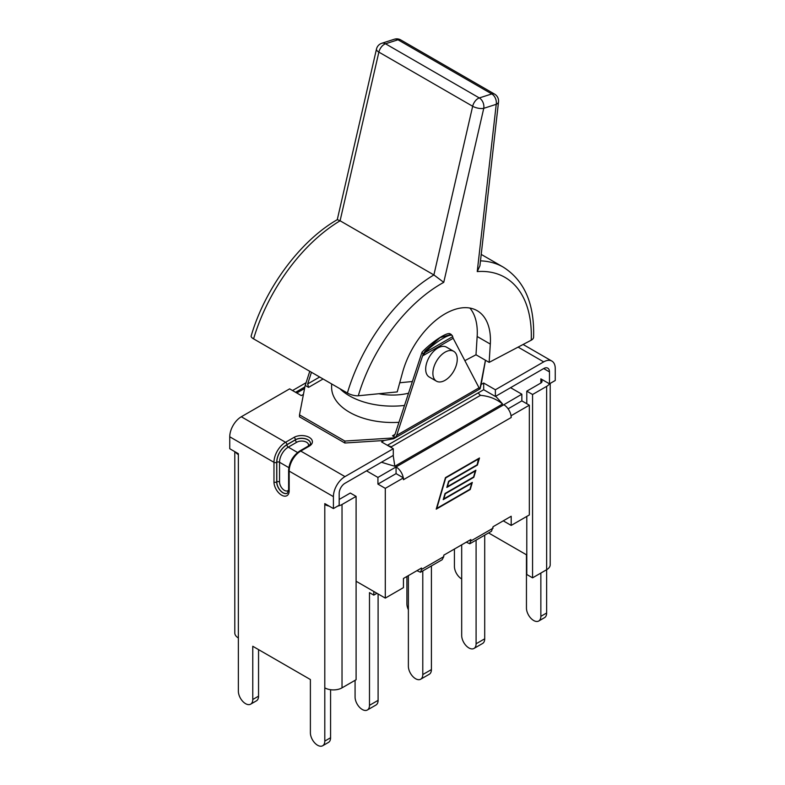 <?xml version="1.0" encoding="UTF-8"?>
<svg xmlns="http://www.w3.org/2000/svg" width="785" height="785" viewBox="0 0 785 785"><rect width="100%" height="100%" fill="white"/><g stroke="black" fill="none" stroke-linecap="round" stroke-linejoin="round"><path stroke-width="1.18" d="M453.691 351.307L446.488 347.147A17.241 9.96 120 0 0 429.248 357.096A17.241 9.96 120 0 0 429.248 377.006L436.45 381.167A17.241 9.96 120 0 0 448.48 377.781A17.241 9.96 120 0 0 456.968 362.415A17.241 9.96 120 0 0 453.691 351.307A17.241 9.96 120 0 0 436.45 361.257A17.241 9.96 120 0 0 436.45 381.167M347.382 393.02A8.017 2.502 16.6 0 0 358.294 395.768A127.199 73.437 -60 0 1 443.751 282.355L433.889 274.936A135.216 78.068 120 0 0 347.382 393.02L253.584 338.865A135.216 78.068 -60 0 1 340.091 220.781L433.889 274.936L472.668 106.26A8.017 3.071 12.9 0 0 483.756 108.32A8.017 5.524 -107.8 0 0 479.311 97.939A8.017 4.631 120 0 0 472.668 106.26L378.87 52.104A8.017 4.631 -60 0 1 385.523 43.793A8.017 5.524 -107.8 0 0 381.834 43.253A8.017 8.017 0 0 0 376.476 49.092A8.017 3.071 12.9 0 0 378.87 52.104L340.091 220.781L337.314 219.663C299.968 241.034 264.888 288.635 251.141 336.058A8.017 2.502 16.6 0 0 253.584 338.865M443.751 282.355L483.756 108.32L496.228 104.317L477.241 271.59L479.929 265.781L498.524 101.942A8.017 8.017 0 0 0 494.56 94.092A8.017 4.631 120 0 0 491.783 93.935A8.017 5.524 72.2 0 1 496.228 104.317A8.017 3.945 6.5 0 0 498.524 101.942M477.241 271.59A127.199 73.437 -60 0 1 531.239 340.19A8.017 4.425 2.1 0 0 533.584 337.216C534.585 303.981 524.498 280.628 503.322 267.165A135.216 78.068 120 0 0 480.489 260.865M531.239 340.19L489.143 362.376L475.995 354.781L464.857 360.649M412.203 381.53L399.732 382.766M489.143 362.376L490.311 344.085A64.154 37.042 -60 0 0 477.152 310.674A64.154 37.042 -60 0 0 402.617 372.267L397.22 391.911L358.294 395.768M475.995 354.781L477.152 336.49A64.154 37.042 120 0 0 469.891 308.054M453.171 338.276L452.523 336.196A21.725 4.592 141.2 0 0 452.297 335.646A21.725 4.592 141.2 0 0 425.941 351.445L422.556 355.948L453.171 338.276L479.046 387.81L396.69 435.351L395.444 437.51L393.658 438.736L480.077 388.84L481.136 384.503L483.688 383.031L495.374 389.772L543.691 361.885A16.357 9.449 -60 0 1 551.865 361.071A16.357 9.449 -60 0 1 555.25 368.558L555.25 380.489L549.471 383.826L549.471 371.904A8.184 4.72 120 0 0 547.773 368.155A8.184 4.72 120 0 0 543.691 368.558L495.374 396.454L495.374 389.772M325.579 504.048L324.794 504.5L324.794 503.597L333.409 508.572L339.189 505.236L339.189 493.304A8.184 4.72 -60 0 1 344.978 483.285L393.295 455.388L393.295 448.706L381.608 441.965L384.159 440.493L393.658 438.736M396.69 435.351L423.125 354.221L422.036 352.161L394.992 434.37L392.5 435.812L393.933 435.793L394.992 434.37M394.875 437.844L344.86 441.052L299.497 414.853L305.051 385.984L309.761 371.295M299.497 414.853L299.497 416.825L344.86 443.015L344.86 441.052M480.077 388.84L479.38 389.056L479.046 387.81M384.159 440.493L344.86 443.015M395.444 437.51L392.5 435.812M319.672 377.016L307.661 383.953L308.574 387.358L305.62 385.651M307.661 383.953L311.459 372.276M408.386 393.246A41.703 24.08 180 0 1 378.851 393.736M404.412 405.452A60.887 35.148 180 0 1 339.925 388.712M398.917 422.31A60.887 35.148 180 0 1 331.613 387.358L331.613 383.914M452.297 335.646L451.149 334.43L439.983 337.658L425.352 350.718L423.125 354.221M422.036 352.161C431.946 341.75 447.391 331.702 450.158 333.861L451.149 334.43M425.941 351.445L425.352 350.718M485.434 360.227L479.949 388.722M485.503 360.266L481.136 384.503M303.442 394.374L301.312 395.601L289.626 388.86L241.309 416.757A16.357 9.449 120 0 0 229.75 436.794L229.75 448.726L238.365 453.701L238.365 454.603A12.187 7.036 180 0 1 235.559 452.072M393.295 448.706L344.978 476.603A16.357 9.449 120 0 0 333.409 496.64L333.409 508.572M483.688 383.031L483.688 389.713L495.374 396.454M483.688 389.713L387.397 445.301M532.573 394.492L526.784 391.156L540.855 383.031A4.013 2.316 0 0 0 542.023 381.392A4.013 2.316 0 0 0 540.855 379.754L540.855 378.851L549.471 383.826A12.187 7.036 180 0 1 546.635 386.367L532.573 394.492L532.573 577.838L546.635 569.724A12.187 7.036 -0 0 0 550.207 564.749L550.207 383.404M540.855 383.031L540.855 379.754L541.63 379.302M526.784 391.156L526.784 403.725M526.784 516.422L526.784 574.502L532.573 577.838M488.574 532.927L526.45 554.789L526.45 608.032A10.185 5.878 -120 0 0 530.895 618.276A10.185 5.878 -120 0 0 538.745 621.004A10.185 5.878 -120 0 0 540.855 616.343L540.855 573.06M538.745 621.004L544.525 617.667A10.185 5.878 -120 0 0 546.635 613.006L546.635 386.367M461.688 578.957A10.185 5.878 -120 0 1 454.427 566.446L454.427 549.029M337.648 506.119A12.187 7.036 0 0 0 342.024 504.5L356.096 496.385L356.096 679.731L342.024 687.846A12.187 7.036 180 0 1 324.794 687.846L324.794 741.089L330.573 737.743L330.573 689.721M324.794 687.846L324.794 504.5A12.187 7.036 0 0 0 329.17 506.119M356.096 496.385L350.306 493.039L339.189 499.456M234.793 451.64L234.793 632.975A12.187 7.036 0 0 0 238.365 637.95L238.365 691.192A10.185 5.878 -120 0 0 242.81 701.437A10.185 5.878 -120 0 0 250.66 704.165A10.185 5.878 -120 0 0 252.77 699.504L252.77 646.271L310.389 679.535L310.389 732.768A10.185 5.878 -120 0 0 314.834 743.022A10.185 5.878 -120 0 0 322.684 745.75A10.185 5.878 -120 0 0 324.794 741.089M250.66 704.165L256.44 700.828A10.185 5.878 -120 0 0 258.55 696.167L258.55 649.607M322.684 745.75L328.464 742.414A10.185 5.878 -120 0 0 330.573 737.743M408.377 609.729A10.185 5.878 60 0 1 406.905 603.842L406.905 576.465M473.983 648.449L482.598 643.464A10.185 5.878 -120 0 0 484.708 638.804L476.093 643.779A10.185 5.878 60 0 1 473.983 648.449A10.185 5.878 60 0 1 466.133 645.712A10.185 5.878 60 0 1 461.688 635.467L461.688 544.839M484.708 535.154L484.708 638.804M476.093 540.129L476.093 643.779M420.672 679.221L429.297 674.246A10.185 5.878 -120 0 0 431.407 669.585L422.781 674.56A10.185 5.878 60 0 1 420.672 679.221A10.185 5.878 60 0 1 412.822 676.493A10.185 5.878 60 0 1 408.377 666.239L408.377 575.611M431.407 565.936L431.407 669.585M422.781 570.911L422.781 674.56M367.37 709.993L375.986 705.018A10.185 5.878 -120 0 0 378.095 700.357L369.48 705.332A10.185 5.878 60 0 1 367.37 709.993A10.185 5.878 60 0 1 359.52 707.265A10.185 5.878 60 0 1 355.075 697.021L355.075 680.32M378.095 593.951L378.095 700.357M373.788 591.458L373.788 595.128L369.48 592.636L369.48 705.332M373.788 595.128L376.967 593.293M421.525 569.459L420.475 572.245L442.171 559.715L443.77 556.624L421.525 569.459L421.525 568.026L403.441 578.466L403.441 587.631L385.298 598.111L356.096 581.243M443.77 556.624L443.77 555.181L470.863 539.54L469.813 543.76L466.28 542.19M469.813 543.76L491.508 531.229L493.108 526.696L511.192 516.255L511.192 525.42L503.254 520.838M511.015 415.579A10.431 6.015 60 0 1 511.192 417.512L511.015 415.579A10.431 6.015 -120 0 0 503.823 404.736L521.848 394.198L510.564 387.682M495.62 396.307A240.593 138.906 180 0 1 502.577 404.02L394.826 466.231A240.593 138.906 180 0 1 381.471 462.218M394.826 466.231L393.187 455.457M391.617 447.744L391.381 446.773A222.518 128.475 180 0 1 388.075 445.694M502.577 404.02C496.277 398.908 488.908 396.023 480.449 395.355L391.381 446.773M420.475 572.245L416.943 570.675M478.919 458.754L445.713 477.918L436.784 508.395L469.979 489.222L471.746 483.187L443.231 499.652L445.046 493.471L473.561 477.005L475.327 470.971L446.822 487.436L448.627 481.244L477.143 464.789L478.536 458.538M436.215 509.161L445.458 477.633L479.488 457.989L477.398 465.083L448.892 481.539L447.381 486.671L475.896 470.205L473.816 477.3L445.301 493.765L443.81 498.877L472.315 482.412L470.235 489.516L436.215 509.161M508.111 408.808L521.848 400.88L521.848 394.198M503.823 404.736L377.928 477.427L377.928 484.1L396.072 473.63L403.441 477.879L385.298 488.358L377.928 484.1M403.274 477.78A10.431 6.015 60 0 0 396.072 466.947L396.072 473.63M366.526 470.843L377.928 477.427M511.192 417.512L403.441 479.713L403.441 477.879M521.848 400.88L529.335 405.197L511.192 415.677M385.298 598.111L385.298 488.358M529.335 405.197L529.335 514.95L511.192 525.42M394.305 39.25A8.017 5.524 72.2 0 1 397.985 39.78A8.017 4.631 -60 0 1 400.772 39.937A8.017 8.017 0 0 0 394.305 39.25L381.834 43.253M479.311 97.939L385.523 43.793L397.985 39.78L491.783 93.935L479.311 97.939M490.311 344.085L477.152 336.49M452.572 336.706L424.381 352.975M308.574 387.358L323.077 378.978M241.309 416.757L285.544 442.289A16.357 9.449 120 0 0 273.975 462.326A1.923 1.109 -0 0 0 276.703 462.326A14.434 8.331 -60 0 1 286.908 444.653A1.923 1.109 -120 0 0 285.544 442.289L294.051 437.382A10.745 6.202 0 0 1 309.251 437.382A10.745 6.202 0 0 1 309.251 446.155L300.743 451.071L344.978 476.603M543.691 361.885L518.11 347.117M546.635 613.006L540.855 616.343M342.024 504.5L342.024 687.846M238.365 454.603L238.365 637.95M549.471 371.904L543.681 368.558M252.77 699.504L258.55 696.167M286.908 444.653L295.415 439.737A1.923 1.109 -120 0 0 294.051 437.382M310.477 443.397A8.821 5.093 0 0 0 304.973 438.756A8.821 5.093 0 0 0 295.415 439.875L295.415 439.737A8.821 5.093 180 0 1 305.031 438.638A8.821 5.093 180 0 1 310.477 443.339C310.85 443.741 310.124 444.644 308.289 446.057A1.923 1.109 60 0 1 309.251 446.155M299.782 450.973A1.923 1.109 60 0 1 300.743 451.071A16.357 9.449 -60 0 0 289.174 471.108A1.923 1.109 -0 0 1 288.615 470.323C289.253 462.09 292.972 455.643 299.782 450.973L308.289 446.057M229.75 436.794L273.975 462.326L273.975 481.97A1.923 1.109 0 0 0 276.703 481.97L276.703 462.326M273.975 481.97A10.745 6.202 -120 0 0 281.579 495.139A10.745 6.202 -120 0 0 289.174 490.753A1.923 1.109 180 0 1 288.615 489.968L287.349 493.215A8.821 5.093 60 0 1 280.549 490.851A8.821 5.093 60 0 1 276.703 481.97L276.811 481.911A8.821 5.093 -120 0 0 280.618 490.743A8.821 5.093 -120 0 0 287.398 493.186M296.779 442.23A1.923 1.109 -120 0 1 295.415 439.875L286.908 444.781A14.277 8.242 120 0 0 276.811 462.267L276.811 481.911A1.923 1.109 0 0 1 279.538 481.911L279.538 462.267A12.354 7.134 -60 0 1 288.272 447.136L296.779 442.23A6.898 3.984 180 0 1 305.071 441.582A6.898 3.984 180 0 1 308.328 446.037M286.908 444.781A1.923 1.109 -120 0 0 288.272 447.136L297.564 452.503M292.766 457.832A12.354 7.134 120 0 0 291.049 460.815M276.811 462.267A1.923 1.109 180 0 1 279.538 462.267L288.831 467.634M333.409 496.64L289.174 471.108L289.174 490.753M288.615 490.017A6.898 3.984 60 0 1 283.13 489.418A6.898 3.984 60 0 1 279.538 481.911M478.085 392.951A222.518 128.475 180 0 1 480.449 395.355M493.108 528.138L470.863 540.983M304.874 386.936L295.582 392.294M376.476 49.092L337.265 219.692M400.772 39.937L494.56 94.092M481.215 254.409L503.322 267.165M551.865 361.071L523.114 344.478M288.615 470.323L288.615 489.968M296.779 392.991L304.57 388.497M292.53 390.537L306.032 382.737"/></g></svg>
